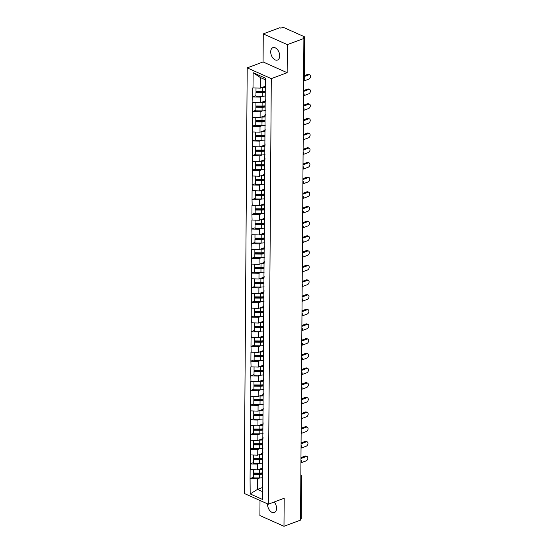 <?xml version="1.0" encoding="UTF-8"?>
<svg xmlns="http://www.w3.org/2000/svg" width="554" height="554" viewBox="0 0 554 554"><rect width="100%" height="100%" fill="white"/><g stroke="black" fill="none" stroke-linecap="round" stroke-linejoin="round"><path stroke-width="0.83" d="M274.216 501.986A6.6 4.113 69.5 0 1 276.543 508.343A6.6 4.113 69.5 0 1 274.362 512.519A6.6 4.113 69.5 0 1 269.812 510.615A6.6 4.113 69.5 0 1 267.554 504.334A6.6 4.113 69.5 0 1 267.568 503.863M270.712 51.854A6.6 4.113 69.5 0 1 272.887 47.679A6.6 4.113 69.5 0 1 277.436 49.583A6.6 4.113 69.5 0 1 279.701 55.864A6.6 4.113 69.5 0 1 277.519 60.04A6.6 4.113 69.5 0 1 272.977 58.135A6.6 4.113 69.5 0 1 270.712 51.854M260.006 500.491L259.902 515.552L283.987 526.3L300.531 520.102L303.897 38.448L287.353 44.645L263.261 33.898L263.067 61.944L247.202 67.886L244.231 493.455L268.316 504.195L271.287 78.633L247.202 67.886M263.261 33.898L279.812 27.7L280.864 28.171L282.069 27.714A1.544 0.63 0.4 0 1 284.257 27.762L304.132 36.626A1.544 0.63 0.4 0 1 304.548 37.063L304.25 79.7A1.544 0.63 0.4 0 1 303.751 80.157L304.049 37.527L302.844 37.977L303.897 38.448M262.478 487.513L257.499 489.383L250.179 493.933L262.395 499.389L262.838 466.849M250.179 493.933L250.076 478.545L253.289 477.347M262.741 467.943L257.638 469.854L250.138 469.605L250.076 478.545M250.353 469.702L250.179 463.864L253.393 462.659M262.838 453.262L257.742 455.173L250.242 454.924L250.179 463.864M250.45 455.021L250.283 449.183L253.497 447.978M262.942 438.581L257.845 440.492L250.346 440.243L250.283 449.183M250.553 440.34L250.38 434.502L253.6 433.297M263.046 423.9L257.942 425.811L250.443 425.562L250.38 434.502M250.657 425.659L250.484 419.821L253.704 418.616M263.15 409.219L258.046 411.13L250.547 410.881L250.484 419.821M250.761 410.978L250.588 405.14L253.801 403.935M263.254 394.538L258.15 396.449L250.65 396.2L250.588 405.14M250.865 396.297L250.692 390.459L253.905 389.254M263.351 379.857L258.254 381.768L250.754 381.519L250.692 390.459M250.962 381.616L250.796 375.778L254.009 374.573M263.455 365.176L258.358 367.087L250.858 366.838L250.796 375.778M251.066 366.935L250.893 361.097L254.113 359.892M263.559 350.495L258.455 352.406L250.955 352.157L250.893 361.097M251.17 352.254L250.997 346.416L254.217 345.211M263.662 335.814L258.559 337.725L251.059 337.476L250.997 346.416M251.274 337.573L251.101 331.735L254.314 330.53M263.766 321.133L258.663 323.044L251.163 322.795L251.101 331.735M251.377 322.892L251.204 317.054L254.418 315.849M263.863 306.452L258.766 308.363L251.267 308.114L251.204 317.054M251.474 308.211L251.308 302.373L254.521 301.168M263.967 291.771L258.87 293.682L251.371 293.433L251.308 302.373M251.578 293.53L251.405 287.692L254.625 286.487M264.071 277.09L258.967 279.001L251.468 278.752L251.405 287.692M251.682 278.849L251.509 273.011L254.729 271.806M264.175 262.409L259.071 264.32L251.571 264.071L251.509 273.011M251.786 264.168L251.613 258.33L254.826 257.125M264.279 247.728L259.175 249.632L251.675 249.39L251.613 258.33M251.89 249.487L251.717 243.649L254.93 242.444M264.376 233.04L259.279 234.951L251.779 234.709L251.717 243.649M251.987 234.806L251.821 228.968L255.034 227.763M264.48 218.359L259.383 220.27L251.883 220.028L251.821 228.968M252.091 220.125L251.918 214.287L255.138 213.082M264.583 203.678L259.48 205.589L251.98 205.347L251.918 214.287M252.195 205.444L252.022 199.606L255.242 198.401M264.687 188.997L259.584 190.908L252.084 190.666L252.022 199.606M252.299 190.763L252.125 184.925L255.339 183.72M264.791 174.316L259.688 176.227L252.188 175.985L252.125 184.925M252.402 176.075L252.229 170.244L255.442 169.039M264.888 159.635L259.791 161.546L252.292 161.304L252.229 170.244M252.499 161.394L252.333 155.563L255.546 154.358M264.992 144.954L259.895 146.865L252.395 146.623L252.333 155.563M252.603 146.713L252.43 140.882L255.65 139.677M265.096 130.273L259.992 132.184L252.492 131.942L252.43 140.882M252.707 132.032L252.534 126.201L255.754 124.996M265.2 115.592L260.096 117.503L252.596 117.261L252.534 126.201M252.811 117.351L252.638 111.52L255.851 110.315M265.304 100.911L260.2 102.822L252.7 102.58L252.638 111.52M252.915 102.67L252.742 96.839L255.955 95.634M265.283 86.279L260.304 88.141L252.804 87.899L252.742 96.839M253.012 87.989L253.123 72.699L265.338 78.149L262.61 469.411M260.006 463.241L257.679 464.114L257.638 469.854M257.679 464.114L250.387 463.961M260.11 448.56L257.783 449.433L257.742 455.173M257.783 449.433L250.491 449.28M262.707 454.73L262.942 452.168M260.207 433.879L257.88 434.751L257.845 440.492M257.88 434.751L250.595 434.599M262.811 440.049L263.039 437.487M260.311 419.198L257.984 420.071L257.942 425.811M257.984 420.071L250.699 419.918M262.915 425.368L263.143 422.806M260.415 404.517L258.088 405.389L258.046 411.13M258.088 405.389L250.796 405.237M263.018 410.687L263.247 408.125M260.519 389.836L258.192 390.709L258.15 396.449M258.192 390.709L250.9 390.556M263.122 396.006L263.351 393.444M260.622 375.155L258.296 376.027L258.254 381.768M258.296 376.027L251.004 375.875M263.219 381.325L263.455 378.763M260.726 360.474L258.393 361.346L258.358 367.087M258.393 361.346L251.107 361.194M263.323 366.644L263.552 364.082M260.823 345.793L258.496 346.666L258.455 352.406M258.496 346.666L251.211 346.513M263.427 351.963L263.656 349.401M260.927 331.112L258.6 331.984L258.559 337.725M258.6 331.984L251.308 331.832M263.531 337.282L263.759 334.72M261.031 316.431L258.704 317.303L258.663 323.044M258.704 317.303L251.412 317.151M263.635 322.601L263.863 320.039M261.135 301.75L258.808 302.623L258.766 308.363M258.808 302.623L251.516 302.47M263.739 307.92L263.967 305.358M261.239 287.069L258.905 287.942L258.87 293.682M258.905 287.942L251.62 287.789M263.836 293.239L264.064 290.677M261.336 272.388L259.009 273.261L258.967 279.001M259.009 273.261L251.724 273.108M263.939 278.558L264.168 275.996M261.44 257.707L259.113 258.579L259.071 264.32M259.113 258.579L251.821 258.427M264.043 263.877L264.272 261.308M261.543 243.026L259.217 243.892L259.175 249.632M259.217 243.892L251.925 243.746M264.147 249.196L264.376 246.627M261.647 228.345L259.32 229.211L259.279 234.951M259.32 229.211L252.028 229.065M264.251 234.515L264.48 231.946M261.751 213.664L259.417 214.53L259.383 220.27M259.417 214.53L252.132 214.384M264.348 219.834L264.577 217.265M261.848 198.983L259.521 199.849L259.48 205.589M259.521 199.849L252.236 199.703M264.452 205.153L264.68 202.584M261.952 184.295L259.625 185.168L259.584 190.908M259.625 185.168L252.34 185.022M264.556 190.472L264.784 187.903M262.056 169.614L259.729 170.487L259.688 176.227M259.729 170.487L252.437 170.341M264.66 175.791L264.888 173.222M262.16 154.933L259.833 155.806L259.791 161.546M259.833 155.806L252.541 155.653M264.764 161.11L264.992 158.541M262.264 140.252L259.93 141.125L259.895 146.865M259.93 141.125L252.645 140.972M264.86 146.429L265.089 143.86M262.361 125.571L260.034 126.444L259.992 132.184M260.034 126.444L252.749 126.291M264.964 131.748L265.193 129.179M262.464 110.89L260.138 111.763L260.096 117.503M260.138 111.763L252.853 111.61M265.068 117.067L265.297 114.498M262.568 96.209L260.242 97.082L260.2 102.822M260.242 97.082L252.949 96.929M265.172 102.386L265.401 99.817M304.049 37.527A1.544 0.63 0.4 0 0 304.548 37.063M265.331 79.762L260.373 77.553L260.304 88.141M260.373 77.553L253.123 72.699M300.69 519.181L300.988 476.544A1.544 0.63 -179.6 0 0 301.48 476.087L301.182 518.717A1.544 0.63 -179.6 0 1 300.69 519.181L300.538 519.236M283.987 526.3L284.181 498.254L268.316 504.195M263.067 61.944L287.152 72.692L287.353 44.645M287.152 72.692L271.287 78.633M259.902 477.922L257.575 478.794L257.499 489.383L262.451 491.592M257.575 478.794L250.283 478.642M262.506 484.092L262.734 481.53M265.241 91.687A6.911 2.825 -179.6 0 1 262.201 91.957L255.983 91.922L255.955 95.544L255.955 96.174L262.174 96.216A8.455 3.462 -179.6 0 0 265.428 95.967M265.276 86.84A6.911 2.825 -179.6 0 1 263.108 87.089M303.599 81.106L308.786 79.16A2.375 1.579 114 0 0 310.462 76.992A2.375 1.579 114 0 0 309.769 74.832A2.375 1.579 114 0 0 308.82 74.832L304.271 76.535M308.82 74.832L307.761 74.361A2.375 1.579 -66 0 1 308.716 74.361L309.769 74.832M256.01 88.051L255.99 91.327L256.01 88.051M265.248 91.154A8.455 3.462 -179.6 0 1 262.208 91.368L255.99 91.327M265.276 87.532A8.455 3.462 -179.6 0 1 262.236 87.74L261.384 87.74M255.983 91.922L255.955 96.174M265.241 92.38A8.455 3.462 -179.6 0 1 262.201 92.587L255.983 92.553M307.761 74.361L304.278 75.669M265.144 106.368A6.911 2.825 -179.6 0 1 262.097 106.638L255.879 106.603L255.851 110.225L255.851 110.855L262.077 110.897A8.455 3.462 -179.6 0 0 265.324 110.648M265.248 101.507A6.911 2.825 -179.6 0 1 263.005 101.777M303.495 95.787L308.682 93.841A2.375 1.579 114 0 0 310.358 91.673A2.375 1.579 114 0 0 309.665 89.513A2.375 1.579 114 0 0 308.716 89.513L303.523 91.458M308.716 89.513L307.664 89.042A2.375 1.579 -66 0 1 308.613 89.042L309.665 89.513M255.906 102.732L255.886 106.008L255.913 102.732M265.144 105.835A8.455 3.462 -179.6 0 1 262.104 106.049L255.886 106.008M265.186 102.206A8.455 3.462 -179.6 0 1 262.132 102.421L261.28 102.421M255.879 106.603L255.851 110.855M265.137 107.06A8.455 3.462 -179.6 0 1 262.097 107.268L255.879 107.234M307.664 89.042L303.53 90.593M265.041 121.049A6.911 2.825 -179.6 0 1 261.994 121.319L255.775 121.284L255.754 124.906L255.754 125.536L261.973 125.578A8.455 3.462 -179.6 0 0 265.221 125.329M265.144 116.188A6.911 2.825 -179.6 0 1 262.901 116.458M303.391 110.468L308.585 108.522A2.375 1.579 114 0 0 310.261 106.354A2.375 1.579 114 0 0 309.561 104.194A2.375 1.579 114 0 0 308.613 104.194L303.426 106.139M308.613 104.194L307.56 103.723A2.375 1.579 -66 0 1 308.509 103.723L309.561 104.194M255.803 117.413L255.782 120.689L255.809 117.413M265.041 120.516A8.455 3.462 -179.6 0 1 262.007 120.73L255.782 120.689M265.082 116.887A8.455 3.462 -179.6 0 1 262.028 117.109L261.176 117.102M255.775 121.284L255.754 125.536M265.034 121.742A8.455 3.462 -179.6 0 1 261.994 121.949L255.775 121.915M307.56 103.723L303.426 105.274M264.937 135.73A6.911 2.825 -179.6 0 1 261.897 136L255.671 135.965L255.65 140.217L261.869 140.259A8.455 3.462 -179.6 0 0 265.117 140.01M265.041 130.869A6.911 2.825 -179.6 0 1 262.797 131.139M303.287 125.149L308.481 123.203A2.375 1.579 114 0 0 310.157 121.035A2.375 1.579 114 0 0 309.464 118.875A2.375 1.579 114 0 0 308.509 118.875L303.322 120.82M308.509 118.875L307.456 118.404A2.375 1.579 -66 0 1 308.405 118.404L309.464 118.875M255.699 132.094L255.685 135.37L255.706 132.094M264.944 135.197A8.455 3.462 -179.6 0 1 261.904 135.411L255.685 135.37M264.978 131.568A8.455 3.462 -179.6 0 1 261.924 131.79L261.079 131.783M255.671 135.965L255.65 140.217M264.93 136.423A8.455 3.462 -179.6 0 1 261.897 136.63L255.671 136.596M307.456 118.404L303.329 119.955M264.833 150.411A6.911 2.825 -179.6 0 1 261.793 150.681L255.574 150.646L255.546 154.268L255.546 154.898L261.765 154.94A8.455 3.462 -179.6 0 0 265.013 154.691M264.944 145.55A6.911 2.825 -179.6 0 1 262.7 145.82M303.19 139.83L308.377 137.884A2.375 1.579 114 0 0 310.053 135.716A2.375 1.579 114 0 0 309.361 133.556A2.375 1.579 114 0 0 308.405 133.556L303.218 135.501M308.405 133.556L307.352 133.085A2.375 1.579 -66 0 1 308.308 133.085L309.361 133.556M255.602 146.775L255.581 150.051L255.602 146.775M264.84 149.878A8.455 3.462 -179.6 0 1 261.8 150.092L255.581 150.051M264.881 146.249A8.455 3.462 -179.6 0 1 261.827 146.471L260.976 146.464M255.574 150.646L255.546 154.898M264.833 151.103A8.455 3.462 -179.6 0 1 261.793 151.311L255.574 151.277M307.352 133.085L303.225 134.636M264.729 165.092A6.911 2.825 -179.6 0 1 261.689 165.362L255.47 165.327L255.442 168.949L255.442 169.579L261.661 169.621A8.455 3.462 -179.6 0 0 264.916 169.372M264.84 160.231A6.911 2.825 -179.6 0 1 262.596 160.501M303.086 154.511L308.273 152.565A2.375 1.579 114 0 0 309.949 150.397A2.375 1.579 114 0 0 309.257 148.237A2.375 1.579 114 0 0 308.308 148.237L303.114 150.182M308.308 148.237L307.248 147.766A2.375 1.579 -66 0 1 308.204 147.766L309.257 148.237M255.498 161.456L255.477 164.732L255.498 161.456M264.736 164.559A8.455 3.462 -179.6 0 1 261.696 164.773L255.477 164.732M264.777 160.93A8.455 3.462 -179.6 0 1 261.723 161.152L260.872 161.145M255.47 165.327L255.442 169.579M264.729 165.785A8.455 3.462 -179.6 0 1 261.689 165.992L255.47 165.958M307.248 147.766L303.121 149.317M264.632 179.773A6.911 2.825 -179.6 0 1 261.585 180.043L255.366 180.008L255.339 183.63L255.339 184.26L261.564 184.302A8.455 3.462 -179.6 0 0 264.812 184.053M264.736 174.912A6.911 2.825 -179.6 0 1 262.492 175.182M302.983 169.192L308.169 167.246A2.375 1.579 114 0 0 309.845 165.078A2.375 1.579 114 0 0 309.153 162.918A2.375 1.579 114 0 0 308.204 162.918L303.01 164.863M308.204 162.918L307.151 162.447A2.375 1.579 -66 0 1 308.1 162.447L309.153 162.918M255.394 176.137L255.373 179.42L255.401 176.137M264.632 179.24A8.455 3.462 -179.6 0 1 261.592 179.454L255.373 179.42M264.673 175.611A8.455 3.462 -179.6 0 1 261.62 175.833L260.768 175.826M255.366 180.008L255.339 184.26M264.625 180.466A8.455 3.462 -179.6 0 1 261.585 180.673L255.366 180.639M307.151 162.447L303.017 163.998M264.528 194.454A6.911 2.825 -179.6 0 1 261.481 194.724L255.262 194.689L255.242 198.311L255.242 198.941L261.46 198.983A8.455 3.462 -179.6 0 0 264.708 198.734M264.632 189.593A6.911 2.825 -179.6 0 1 262.388 189.863M302.879 183.873L308.072 181.934A2.375 1.579 114 0 0 309.748 179.759A2.375 1.579 114 0 0 309.049 177.599A2.375 1.579 114 0 0 308.1 177.599L302.913 179.544M308.1 177.599L307.048 177.135A2.375 1.579 -66 0 1 307.996 177.128L309.049 177.599M255.29 190.818L255.269 194.101L255.297 190.825M264.528 193.921A8.455 3.462 -179.6 0 1 261.495 194.135L255.269 194.101M264.57 190.299A8.455 3.462 -179.6 0 1 261.516 190.514L260.664 190.507M255.262 194.689L255.242 198.941M264.521 195.147A8.455 3.462 -179.6 0 1 261.481 195.361L255.262 195.32M307.048 177.135L302.913 178.679M264.424 209.135A6.911 2.825 -179.6 0 1 261.384 209.405L255.159 209.37L255.138 213.622L261.356 213.664A8.455 3.462 -179.6 0 0 264.604 213.415M264.528 204.274A6.911 2.825 -179.6 0 1 262.284 204.544M302.775 198.554L307.969 196.615A2.375 1.579 114 0 0 309.644 194.44A2.375 1.579 114 0 0 308.952 192.28A2.375 1.579 114 0 0 307.996 192.28L302.809 194.225M307.996 192.28L306.944 191.816A2.375 1.579 -66 0 1 307.892 191.809L308.952 192.28M255.186 205.506L255.172 208.782L255.193 205.506M264.431 208.602A8.455 3.462 -179.6 0 1 261.391 208.816L255.172 208.782M264.466 204.98A8.455 3.462 -179.6 0 1 261.412 205.195L260.567 205.188M255.159 209.37L255.138 213.622M264.417 209.828A8.455 3.462 -179.6 0 1 261.384 210.042L255.159 210.001M306.944 191.816L302.816 193.36M264.32 223.816A6.911 2.825 -179.6 0 1 261.28 224.086L255.062 224.051L255.034 227.673L255.034 228.303L261.253 228.345A8.455 3.462 -179.6 0 0 264.5 228.096M264.431 218.955A6.911 2.825 -179.6 0 1 262.187 219.225M302.678 213.235L307.865 211.296A2.375 1.579 114 0 0 309.541 209.121A2.375 1.579 114 0 0 308.848 206.961A2.375 1.579 114 0 0 307.892 206.961L302.706 208.906M307.892 206.961L306.84 206.497A2.375 1.579 -66 0 1 307.795 206.49L308.848 206.961M255.089 220.187L255.069 223.463L255.089 220.187M264.327 223.283A8.455 3.462 -179.6 0 1 261.287 223.497L255.069 223.463M264.369 219.661A8.455 3.462 -179.6 0 1 261.315 219.876L260.463 219.869M255.062 224.051L255.034 228.303M264.32 224.508A8.455 3.462 -179.6 0 1 261.28 224.723L255.062 224.682M306.84 206.497L302.713 208.041M264.216 238.497A6.911 2.825 -179.6 0 1 261.176 238.767L254.958 238.732L254.93 242.354L254.93 242.984L261.149 243.026A8.455 3.462 -179.6 0 0 264.403 242.777M264.327 233.636A6.911 2.825 -179.6 0 1 262.084 233.906M302.574 227.916L307.761 225.977A2.375 1.579 114 0 0 309.437 223.809A2.375 1.579 114 0 0 308.744 221.642A2.375 1.579 114 0 0 307.795 221.642L302.602 223.587M307.795 221.642L306.736 221.178A2.375 1.579 -66 0 1 307.692 221.171L308.744 221.642M254.985 234.868L254.965 238.144L254.985 234.868M264.223 237.964A8.455 3.462 -179.6 0 1 261.183 238.178L254.965 238.144M264.265 234.342A8.455 3.462 -179.6 0 1 261.211 234.557L260.359 234.55M254.958 238.732L254.93 242.984M264.216 239.189A8.455 3.462 -179.6 0 1 261.176 239.404L254.958 239.363M306.736 221.178L302.609 222.722M264.119 253.178A6.911 2.825 -179.6 0 1 261.072 253.448L254.854 253.413L254.826 257.035L254.826 257.672L261.052 257.707A8.455 3.462 -179.6 0 0 264.3 257.458M264.223 248.317A6.911 2.825 -179.6 0 1 261.98 248.587M302.47 242.597L307.657 240.658A2.375 1.579 114 0 0 309.333 238.49A2.375 1.579 114 0 0 308.64 236.323A2.375 1.579 114 0 0 307.692 236.323L302.498 238.268M307.692 236.323L306.639 235.859A2.375 1.579 -66 0 1 307.588 235.852L308.64 236.323M254.882 249.549L254.861 252.825L254.888 249.549M264.119 252.645A8.455 3.462 -179.6 0 1 261.079 252.859L254.861 252.825M264.161 249.023A8.455 3.462 -179.6 0 1 261.107 249.238L260.255 249.231M254.854 253.413L254.826 257.672M264.113 253.871A8.455 3.462 -179.6 0 1 261.072 254.085L254.854 254.044M306.639 235.859L302.505 237.403M264.016 267.859A6.911 2.825 -179.6 0 1 260.969 268.129L254.75 268.094L254.729 271.716L254.729 272.353L260.948 272.388A8.455 3.462 -179.6 0 0 264.196 272.139M264.119 262.998A6.911 2.825 -179.6 0 1 261.876 263.268M302.366 257.278L307.56 255.339A2.375 1.579 114 0 0 309.236 253.171A2.375 1.579 114 0 0 308.536 251.004A2.375 1.579 114 0 0 307.588 251.01L302.401 252.949M307.588 251.01L306.535 250.54A2.375 1.579 -66 0 1 307.484 250.533L308.536 251.004M254.778 264.23L254.757 267.506L254.785 264.23M264.016 267.326A8.455 3.462 -179.6 0 1 260.982 267.54L254.757 267.506M264.057 263.704A8.455 3.462 -179.6 0 1 261.003 263.919L260.151 263.912M254.75 268.094L254.729 272.353M264.009 268.552A8.455 3.462 -179.6 0 1 260.969 268.766L254.75 268.725M306.535 250.54L302.401 252.084M263.912 282.54A6.911 2.825 -179.6 0 1 260.872 282.81L254.646 282.775L254.625 287.034L260.844 287.069A8.455 3.462 -179.6 0 0 264.092 286.82M264.016 277.679A6.911 2.825 -179.6 0 1 261.772 277.949M302.262 271.959L307.456 270.02A2.375 1.579 114 0 0 309.132 267.852A2.375 1.579 114 0 0 308.44 265.685A2.375 1.579 114 0 0 307.484 265.691L302.297 267.63M307.484 265.691L306.431 265.221A2.375 1.579 -66 0 1 307.38 265.214L308.44 265.685M254.674 278.911L254.66 282.187L254.681 278.911M263.919 282.007A8.455 3.462 -179.6 0 1 260.879 282.221L254.66 282.187M263.953 278.385A8.455 3.462 -179.6 0 1 260.899 278.6L260.055 278.593M254.646 282.775L254.625 287.034M263.905 283.233A8.455 3.462 -179.6 0 1 260.872 283.447L254.646 283.406M306.431 265.221L302.304 266.765M263.808 297.221A6.911 2.825 -179.6 0 1 260.768 297.491L254.549 297.456L254.521 301.078L254.521 301.715L260.74 301.75A8.455 3.462 -179.6 0 0 263.988 301.501M263.919 292.36A6.911 2.825 -179.6 0 1 261.675 292.63M302.165 286.64L307.352 284.701A2.375 1.579 114 0 0 309.028 282.533A2.375 1.579 114 0 0 308.336 280.366A2.375 1.579 114 0 0 307.38 280.372L302.193 282.311M307.38 280.372L306.327 279.902A2.375 1.579 -66 0 1 307.283 279.895L308.336 280.366M254.577 293.592L254.556 296.868L254.577 293.592M263.815 296.688A8.455 3.462 -179.6 0 1 260.775 296.902L254.556 296.868M263.856 293.066A8.455 3.462 -179.6 0 1 260.802 293.281L259.951 293.274M254.549 297.456L254.521 301.715M263.808 297.913A8.455 3.462 -179.6 0 1 260.768 298.128L254.549 298.087M306.327 279.902L302.2 281.446M263.704 311.902A6.911 2.825 -179.6 0 1 260.664 312.172L254.445 312.137L254.418 315.759L254.418 316.396L260.636 316.431A8.455 3.462 -179.6 0 0 263.891 316.182M263.815 307.041A6.911 2.825 -179.6 0 1 261.571 307.311M302.062 301.321L307.248 299.382A2.375 1.579 114 0 0 308.924 297.214A2.375 1.579 114 0 0 308.232 295.047A2.375 1.579 114 0 0 307.283 295.053L302.089 296.992M307.283 295.053L306.224 294.583A2.375 1.579 -66 0 1 307.179 294.576L308.232 295.047M254.473 308.273L254.452 311.549L254.473 308.273M263.711 311.369A8.455 3.462 -179.6 0 1 260.671 311.583L254.452 311.549M263.752 307.747A8.455 3.462 -179.6 0 1 260.699 307.962L259.847 307.955M254.445 312.137L254.418 316.396M263.704 312.594A8.455 3.462 -179.6 0 1 260.664 312.809L254.445 312.768M306.224 294.583L302.096 296.127M263.607 326.583A6.911 2.825 -179.6 0 1 260.56 326.853L254.341 326.818L254.314 330.44L254.314 331.077L260.539 331.112A8.455 3.462 -179.6 0 0 263.787 330.863M263.711 321.722A6.911 2.825 -179.6 0 1 261.467 321.992M301.958 316.002L307.145 314.063A2.375 1.579 114 0 0 308.82 311.895A2.375 1.579 114 0 0 308.128 309.728A2.375 1.579 114 0 0 307.179 309.734L301.985 311.673M307.179 309.734L306.127 309.264A2.375 1.579 -66 0 1 307.075 309.257L308.128 309.728M254.369 322.954L254.348 326.23L254.376 322.954M263.607 326.05A8.455 3.462 -179.6 0 1 260.567 326.264L254.348 326.23M263.649 322.428A8.455 3.462 -179.6 0 1 260.595 322.643L259.743 322.636M254.341 326.818L254.314 331.077M263.6 327.276A8.455 3.462 -179.6 0 1 260.56 327.49L254.341 327.449M306.127 309.264L301.992 310.808M263.503 341.264A6.911 2.825 -179.6 0 1 260.456 341.534L254.238 341.499L254.217 345.121L254.217 345.758L260.435 345.793A8.455 3.462 -179.6 0 0 263.683 345.544M263.607 336.403A6.911 2.825 -179.6 0 1 261.363 336.673M301.854 330.69L307.048 328.744A2.375 1.579 114 0 0 308.723 326.576A2.375 1.579 114 0 0 308.024 324.409A2.375 1.579 114 0 0 307.075 324.415L301.888 326.354M307.075 324.415L306.023 323.945A2.375 1.579 -66 0 1 306.971 323.938L308.024 324.409M254.265 337.635L254.244 340.911L254.272 337.635M263.503 340.731A8.455 3.462 -179.6 0 1 260.47 340.945L254.244 340.911M263.545 337.109A8.455 3.462 -179.6 0 1 260.491 337.324L259.639 337.317M254.238 341.499L254.217 345.758M263.496 341.957A8.455 3.462 -179.6 0 1 260.456 342.171L254.238 342.13M306.023 323.945L301.888 325.489M263.399 355.945A6.911 2.825 -179.6 0 1 260.359 356.215L254.134 356.18L254.113 360.439L260.332 360.474A8.455 3.462 -179.6 0 0 263.579 360.225M263.503 351.084A6.911 2.825 -179.6 0 1 261.259 351.354M301.75 345.371L306.944 343.425A2.375 1.579 114 0 0 308.62 341.257A2.375 1.579 114 0 0 307.927 339.09A2.375 1.579 114 0 0 306.971 339.096L301.785 341.035M306.971 339.096L305.919 338.626A2.375 1.579 -66 0 1 306.868 338.619L307.927 339.09M254.161 352.316L254.148 355.592L254.168 352.316M263.406 355.412A8.455 3.462 -179.6 0 1 260.366 355.626L254.148 355.592M263.441 351.79A8.455 3.462 -179.6 0 1 260.387 352.005L259.542 351.998M254.134 356.18L254.113 360.439M263.392 356.637A8.455 3.462 -179.6 0 1 260.359 356.852L254.134 356.811M305.919 338.626L301.791 340.17M263.295 370.626A6.911 2.825 -179.6 0 1 260.255 370.896L254.037 370.861L254.009 374.483L254.009 375.12L260.228 375.155A8.455 3.462 -179.6 0 0 263.475 374.906M263.406 365.765A6.911 2.825 -179.6 0 1 261.163 366.035M301.653 360.052L306.84 358.106A2.375 1.579 114 0 0 308.516 355.938A2.375 1.579 114 0 0 307.823 353.771A2.375 1.579 114 0 0 306.868 353.777L301.681 355.716M306.868 353.777L305.815 353.307A2.375 1.579 -66 0 1 306.771 353.307L307.823 353.771M254.064 366.997L254.044 370.273L254.064 366.997M263.302 370.093A8.455 3.462 -179.6 0 1 260.262 370.307L254.044 370.273M263.344 366.471A8.455 3.462 -179.6 0 1 260.29 366.686L259.438 366.679M254.037 370.861L254.009 375.12M263.295 371.319A8.455 3.462 -179.6 0 1 260.255 371.533L254.037 371.492M305.815 353.307L301.688 354.851M263.192 385.307A6.911 2.825 -179.6 0 1 260.151 385.577L253.933 385.542L253.905 389.164L253.905 389.801L260.124 389.836A8.455 3.462 -179.6 0 0 263.379 389.587M263.302 380.446A6.911 2.825 -179.6 0 1 261.059 380.716M301.549 374.733L306.736 372.787A2.375 1.579 114 0 0 308.412 370.619A2.375 1.579 114 0 0 307.719 368.452A2.375 1.579 114 0 0 306.771 368.458L301.577 370.397M306.771 368.458L305.711 367.988A2.375 1.579 -66 0 1 306.667 367.988L307.719 368.452M253.961 381.678L253.94 384.954L253.961 381.678M263.198 384.774A8.455 3.462 -179.6 0 1 260.158 384.988L253.94 384.954M263.24 381.152A8.455 3.462 -179.6 0 1 260.186 381.367L259.334 381.36M253.933 385.542L253.905 389.801M263.192 386A8.455 3.462 -179.6 0 1 260.151 386.214L253.933 386.18M305.711 367.988L301.584 369.532M263.095 399.988A6.911 2.825 -179.6 0 1 260.048 400.258L253.829 400.223L253.801 403.845L253.801 404.482L260.027 404.517A8.455 3.462 -179.6 0 0 263.275 404.268M263.198 395.127A6.911 2.825 -179.6 0 1 260.955 395.397M301.445 389.414L306.632 387.468A2.375 1.579 114 0 0 308.308 385.3A2.375 1.579 114 0 0 307.615 383.133A2.375 1.579 114 0 0 306.667 383.139L301.473 385.078M306.667 383.139L305.614 382.669A2.375 1.579 -66 0 1 306.563 382.669L307.615 383.133M253.857 396.359L253.836 399.635L253.864 396.359M263.095 399.455A8.455 3.462 -179.6 0 1 260.055 399.669L253.836 399.635M263.136 395.833A8.455 3.462 -179.6 0 1 260.082 396.048L259.23 396.041M253.829 400.223L253.801 404.482M263.088 400.68A8.455 3.462 -179.6 0 1 260.048 400.895L253.829 400.861M305.614 382.669L301.48 384.213M262.991 414.669A6.911 2.825 -179.6 0 1 259.944 414.939L253.725 414.904L253.704 418.526L253.704 419.163L259.923 419.198A8.455 3.462 -179.6 0 0 263.171 418.949M263.095 409.808A6.911 2.825 -179.6 0 1 260.851 410.078M301.341 404.095L306.535 402.149A2.375 1.579 114 0 0 308.211 399.981A2.375 1.579 114 0 0 307.512 397.814A2.375 1.579 114 0 0 306.563 397.82L301.376 399.759M306.563 397.82L305.51 397.35A2.375 1.579 -66 0 1 306.459 397.35L307.512 397.814M253.753 411.04L253.732 414.316L253.76 411.04M262.991 414.136A8.455 3.462 -179.6 0 1 259.958 414.35L253.732 414.316M263.032 410.514A8.455 3.462 -179.6 0 1 259.978 410.729L259.127 410.722M253.725 414.904L253.704 419.163M262.984 415.361A8.455 3.462 -179.6 0 1 259.944 415.576L253.725 415.542M305.51 397.35L301.376 398.894M262.887 429.35A6.911 2.825 -179.6 0 1 259.847 429.62L253.621 429.585L253.6 433.844L259.819 433.879A8.455 3.462 -179.6 0 0 263.067 433.63M262.991 424.489A6.911 2.825 -179.6 0 1 260.747 424.759M301.238 418.776L306.431 416.83A2.375 1.579 114 0 0 308.107 414.662A2.375 1.579 114 0 0 307.415 412.495A2.375 1.579 114 0 0 306.459 412.501L301.272 414.447M306.459 412.501L305.406 412.031A2.375 1.579 -66 0 1 306.355 412.031L307.415 412.495M253.649 425.721L253.635 428.997L253.656 425.721M262.894 428.817A8.455 3.462 -179.6 0 1 259.854 429.031L253.635 428.997M262.928 425.195A8.455 3.462 -179.6 0 1 259.874 425.41L259.03 425.403M253.621 429.585L253.6 433.844M262.88 430.043A8.455 3.462 -179.6 0 1 259.847 430.257L253.621 430.223M305.406 412.031L301.279 413.575M262.783 444.031A6.911 2.825 -179.6 0 1 259.743 444.301L253.524 444.266L253.497 447.888L253.497 448.525L259.715 448.56A8.455 3.462 -179.6 0 0 262.963 448.318M262.894 439.17A6.911 2.825 -179.6 0 1 260.65 439.44M301.141 433.457L306.327 431.511A2.375 1.579 114 0 0 308.003 429.343A2.375 1.579 114 0 0 307.311 427.182A2.375 1.579 114 0 0 306.355 427.182L301.168 429.128M306.355 427.182L305.302 426.712A2.375 1.579 -66 0 1 306.258 426.712L307.311 427.182M253.552 440.402L253.531 443.678L253.552 440.402M262.79 443.498A8.455 3.462 -179.6 0 1 259.75 443.712L253.531 443.678M262.831 439.876A8.455 3.462 -179.6 0 1 259.778 440.091L258.926 440.084M253.524 444.266L253.497 448.525M262.783 444.724A8.455 3.462 -179.6 0 1 259.743 444.938L253.524 444.904M305.302 426.712L301.175 428.256M262.679 458.712A6.911 2.825 -179.6 0 1 259.639 458.982L253.42 458.947L253.393 462.569L253.393 463.206L259.611 463.241A8.455 3.462 -179.6 0 0 262.866 462.999M262.79 453.851A6.911 2.825 -179.6 0 1 260.546 454.121M301.037 448.138L306.224 446.192A2.375 1.579 114 0 0 307.899 444.024A2.375 1.579 114 0 0 307.207 441.863A2.375 1.579 114 0 0 306.258 441.863L301.064 443.809M306.258 441.863L305.199 441.393A2.375 1.579 -66 0 1 306.154 441.393L307.207 441.863M253.448 455.083L253.427 458.359L253.448 455.083M262.686 458.179A8.455 3.462 -179.6 0 1 259.646 458.393L253.427 458.359M262.728 454.557A8.455 3.462 -179.6 0 1 259.674 454.772L258.822 454.765M253.42 458.947L253.393 463.206M262.679 459.404A8.455 3.462 -179.6 0 1 259.639 459.619L253.42 459.585M305.199 441.393L301.071 442.937M262.582 473.393A6.911 2.825 -179.6 0 1 259.535 473.67L253.317 473.628L253.289 477.25L253.289 477.887L259.514 477.922A8.455 3.462 -179.6 0 0 262.762 477.68M262.686 468.532A6.911 2.825 -179.6 0 1 260.442 468.802M300.933 462.819L306.12 460.873A2.375 1.579 114 0 0 307.795 458.705A2.375 1.579 114 0 0 307.103 456.544A2.375 1.579 114 0 0 306.154 456.544L300.961 458.49M306.154 456.544L305.102 456.074A2.375 1.579 -66 0 1 306.05 456.074L307.103 456.544M253.344 469.764L253.323 473.04L253.351 469.764M262.582 472.867A8.455 3.462 -179.6 0 1 259.542 473.074L253.323 473.04M262.624 469.238A8.455 3.462 -179.6 0 1 259.57 469.453L258.718 469.446M253.317 473.628L253.289 477.887M262.575 474.086A8.455 3.462 -179.6 0 1 259.535 474.3L253.317 474.266M305.102 456.074L300.967 457.618M303.606 80.212L303.751 80.157A1.544 0.963 69.5 0 1 303.599 80.815M300.843 475.761A1.544 0.963 -110.5 0 1 300.988 476.544L300.836 476.606M303.495 95.496A1.544 0.963 69.5 0 0 303.647 94.838A1.544 0.963 -110.5 0 0 303.509 94.048M303.391 110.177A1.544 0.963 69.5 0 0 303.55 109.519A1.544 0.963 -110.5 0 0 303.405 108.729M303.294 124.858A1.544 0.963 69.5 0 0 303.447 124.2A1.544 0.963 -110.5 0 0 303.301 123.41M303.19 139.539A1.544 0.963 69.5 0 0 303.343 138.881A1.544 0.963 -110.5 0 0 303.197 138.091M303.086 154.22A1.544 0.963 69.5 0 0 303.239 153.562A1.544 0.963 -110.5 0 0 303.1 152.772M302.983 168.901A1.544 0.963 69.5 0 0 303.135 168.243A1.544 0.963 -110.5 0 0 302.996 167.453M302.879 183.582A1.544 0.963 69.5 0 0 303.038 182.924A1.544 0.963 -110.5 0 0 302.893 182.134M302.782 198.263A1.544 0.963 69.5 0 0 302.934 197.605A1.544 0.963 -110.5 0 0 302.789 196.815M302.678 212.944A1.544 0.963 69.5 0 0 302.83 212.286A1.544 0.963 -110.5 0 0 302.685 211.496M302.574 227.625A1.544 0.963 69.5 0 0 302.726 226.967A1.544 0.963 -110.5 0 0 302.588 226.177M302.47 242.306A1.544 0.963 69.5 0 0 302.623 241.648A1.544 0.963 -110.5 0 0 302.484 240.858M302.366 256.987A1.544 0.963 69.5 0 0 302.526 256.329A1.544 0.963 -110.5 0 0 302.38 255.539M302.269 271.668A1.544 0.963 69.5 0 0 302.422 271.01A1.544 0.963 -110.5 0 0 302.276 270.22M302.165 286.349A1.544 0.963 69.5 0 0 302.318 285.691A1.544 0.963 -110.5 0 0 302.172 284.901M302.062 301.03A1.544 0.963 69.5 0 0 302.214 300.372A1.544 0.963 -110.5 0 0 302.075 299.582M301.958 315.711A1.544 0.963 69.5 0 0 302.11 315.053A1.544 0.963 -110.5 0 0 301.972 314.263M301.854 330.392A1.544 0.963 69.5 0 0 302.013 329.734A1.544 0.963 -110.5 0 0 301.868 328.944M301.757 345.073A1.544 0.963 69.5 0 0 301.909 344.415A1.544 0.963 -110.5 0 0 301.764 343.625M301.653 359.754A1.544 0.963 69.5 0 0 301.805 359.096A1.544 0.963 -110.5 0 0 301.66 358.306M301.549 374.435A1.544 0.963 69.5 0 0 301.701 373.777A1.544 0.963 -110.5 0 0 301.563 372.987M301.445 389.116A1.544 0.963 69.5 0 0 301.598 388.458A1.544 0.963 -110.5 0 0 301.459 387.668M301.341 403.797A1.544 0.963 69.5 0 0 301.501 403.139A1.544 0.963 -110.5 0 0 301.355 402.349M301.244 418.478A1.544 0.963 69.5 0 0 301.397 417.82A1.544 0.963 -110.5 0 0 301.251 417.03M301.141 433.159A1.544 0.963 69.5 0 0 301.293 432.501A1.544 0.963 -110.5 0 0 301.147 431.711M301.037 447.84A1.544 0.963 69.5 0 0 301.189 447.182A1.544 0.963 -110.5 0 0 301.044 446.392M300.933 462.521A1.544 0.963 69.5 0 0 301.085 461.863A1.544 0.963 -110.5 0 0 300.947 461.073M262.236 87.74L262.208 91.368M262.201 92.587L262.174 96.216M262.132 102.421L262.104 106.049M262.097 107.268L262.077 110.897M262.028 117.109L262.007 120.73M261.994 121.949L261.973 125.578M261.924 131.79L261.904 135.411M261.897 136.63L261.869 140.259M261.827 146.471L261.8 150.092M261.793 151.311L261.765 154.94M261.723 161.152L261.696 164.773M261.689 165.992L261.661 169.621M261.62 175.833L261.592 179.454M261.585 180.673L261.564 184.302M261.516 190.514L261.495 194.135M261.481 195.361L261.46 198.983M261.412 205.195L261.391 208.816M261.384 210.042L261.356 213.664M261.315 219.876L261.287 223.497M261.28 224.723L261.253 228.345M261.211 234.557L261.183 238.178M261.176 239.404L261.149 243.026M261.107 249.238L261.079 252.859M261.072 254.085L261.052 257.707M261.003 263.919L260.982 267.54M260.969 268.766L260.948 272.388M260.899 278.6L260.879 282.221M260.872 283.447L260.844 287.069M260.802 293.281L260.775 296.902M260.768 298.128L260.74 301.75M260.699 307.962L260.671 311.583M260.664 312.809L260.636 316.431M260.595 322.643L260.567 326.264M260.56 327.49L260.539 331.112M260.491 337.324L260.47 340.945M260.456 342.171L260.435 345.793M260.387 352.005L260.366 355.626M260.359 356.852L260.332 360.474M260.29 366.686L260.262 370.307M260.255 371.533L260.228 375.155M260.186 381.367L260.158 384.988M260.151 386.214L260.124 389.836M260.082 396.048L260.055 399.669M260.048 400.895L260.027 404.517M259.978 410.729L259.958 414.35M259.944 415.576L259.923 419.198M259.874 425.41L259.854 429.031M259.847 430.257L259.819 433.879M259.778 440.091L259.75 443.712M259.743 444.938L259.715 448.56M259.674 454.772L259.646 458.393M259.639 459.619L259.611 463.241M259.57 469.453L259.542 473.074M259.535 474.3L259.514 477.922M303.599 80.946A1.544 1.544 0 0 0 304.25 79.7M303.495 95.627A1.544 1.544 0 0 0 303.516 93.12M303.391 110.308A1.544 1.544 0 0 0 303.412 107.801M303.294 124.989A1.544 1.544 0 0 0 303.308 122.482M303.19 139.67A1.544 1.544 0 0 0 303.204 137.163M303.086 154.351A1.544 1.544 0 0 0 303.1 151.844M302.983 169.032A1.544 1.544 0 0 0 303.003 166.525M302.879 183.713A1.544 1.544 0 0 0 302.899 181.206M302.782 198.394A1.544 1.544 0 0 0 302.796 195.887M302.678 213.075A1.544 1.544 0 0 0 302.692 210.568M302.574 227.756A1.544 1.544 0 0 0 302.588 225.249M302.47 242.437A1.544 1.544 0 0 0 302.491 239.93M302.366 257.118A1.544 1.544 0 0 0 302.387 254.611M302.269 271.799A1.544 1.544 0 0 0 302.283 269.292M302.165 286.48A1.544 1.544 0 0 0 302.179 283.973M302.062 301.161A1.544 1.544 0 0 0 302.075 298.654M301.958 315.842A1.544 1.544 0 0 0 301.978 313.335M301.854 330.523A1.544 1.544 0 0 0 301.875 328.016M301.757 345.204A1.544 1.544 0 0 0 301.771 342.697M301.653 359.885A1.544 1.544 0 0 0 301.667 357.378M301.549 374.566A1.544 1.544 0 0 0 301.563 372.059M301.445 389.247A1.544 1.544 0 0 0 301.466 386.74M301.341 403.928A1.544 1.544 0 0 0 301.362 401.421M301.244 418.609A1.544 1.544 0 0 0 301.258 416.102M301.141 433.29A1.544 1.544 0 0 0 301.154 430.783M301.037 447.971A1.544 1.544 0 0 0 301.051 445.471M300.933 462.652A1.544 1.544 0 0 0 300.954 460.152M301.48 476.087A1.544 1.544 0 0 0 300.85 474.833"/></g></svg>
